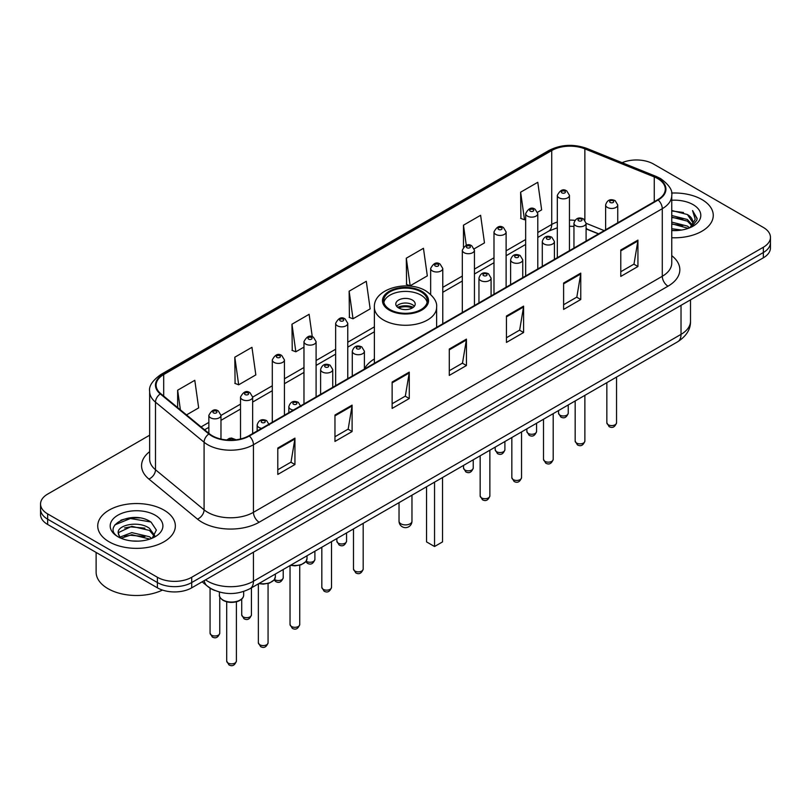 <?xml version="1.0" encoding="UTF-8"?>
<svg xmlns="http://www.w3.org/2000/svg" width="811" height="811" viewBox="0 0 811 811"><rect width="100%" height="100%" fill="white"/><g stroke="black" fill="none" stroke-linecap="round" stroke-linejoin="round"><path stroke-width="1.22" d="M374.378 358.949A42.851 24.735 0 0 0 364.403 368.954M598.477 233.913L586.089 228.905M214.986 590.56A24.249 14 180 0 1 208.153 586.789L202.121 581.822M139.776 517.935A32.339 18.673 0 0 0 120.849 520.196M149.65 435.213L47.656 494.102A24.249 14 0 0 0 40.55 504.006L40.55 514.569A24.249 14 0 0 0 47.656 524.464L157.405 587.833A24.249 14 0 0 0 191.71 587.833L763.344 257.807A24.249 14 0 0 0 770.45 247.902L770.45 242.621A24.249 14 0 0 1 763.344 252.525A24.249 14 0 0 0 770.45 242.621L770.45 237.339A24.249 14 0 0 0 763.344 227.435L653.595 164.075A24.249 14 0 0 0 622.108 162.676M40.55 504.006A24.249 14 0 0 0 47.656 513.91L157.405 577.27A24.249 14 0 0 0 191.71 577.27L191.71 582.551L763.344 252.525L191.71 582.551A24.249 14 0 0 1 157.405 582.551A24.249 14 0 0 0 191.71 582.551L191.71 587.833M47.656 513.91L47.656 519.192L157.405 582.551L47.656 519.192A24.249 14 0 0 1 40.55 509.288A24.249 14 0 0 0 47.656 519.192L47.656 524.464M701.9 199.547A38.806 22.404 0 0 0 671.569 193.048A38.806 22.404 0 0 1 701.9 199.547A38.806 22.404 0 0 1 713.264 215.391A38.806 22.404 0 0 0 701.9 199.547M163.984 510.109A38.806 22.404 0 0 0 121.691 505.253A38.806 22.404 0 0 0 97.736 525.954A38.806 22.404 0 0 0 109.1 541.799A38.806 22.404 0 0 0 151.393 546.655A38.806 22.404 0 0 0 175.348 525.954A38.806 22.404 0 0 0 163.984 510.109A38.806 22.404 0 0 0 121.691 505.253A38.806 22.404 0 0 0 97.736 525.954A38.806 22.404 0 0 0 109.1 541.799A38.806 22.404 0 0 0 151.393 546.655A38.806 22.404 0 0 0 175.348 525.954A38.806 22.404 0 0 0 163.984 510.109M657.711 178.592A25.871 14.933 180 0 1 665.284 189.156A25.871 14.933 180 0 1 657.711 199.719L248.876 435.75A25.871 14.933 180 0 1 209.39 433.763L160.801 393.7A25.871 14.933 180 0 1 156.117 385.124A25.871 14.933 180 0 1 163.69 374.57L551.723 150.542A25.871 14.933 180 0 1 584.863 148.869L654.254 176.92A25.871 14.933 180 0 1 657.711 178.592M658.167 178.329A26.52 15.308 0 0 0 654.629 176.616L585.228 148.555A26.52 15.308 0 0 0 551.267 150.278L163.234 374.307A26.52 15.308 0 0 0 160.264 393.913L208.853 433.976A26.52 15.308 0 0 0 249.332 436.014L658.167 199.982A26.52 15.308 0 0 0 658.167 178.329M277.798 448.037L277.798 474.435L294.94 464.531L294.94 438.133L277.798 448.037M277.798 469.751L291.007 462.128L294.88 439.004A6.468 3.731 -120 0 0 294.94 438.133M290.885 462.189L294.94 464.531M334.963 415.029L334.963 441.427L352.106 431.533L352.106 405.125L334.963 415.029M334.963 436.744L348.172 429.12L352.035 406.007A6.468 3.731 -120 0 0 352.106 405.125M348.051 429.191L352.106 431.533M392.129 382.022L392.129 408.43L409.271 398.525L409.271 372.127L392.129 382.022M392.129 403.746L405.328 396.123L409.2 372.999A6.468 3.731 -120 0 0 409.271 372.127M405.216 396.184L409.271 398.525M620.78 250.011L620.78 276.419L637.933 266.515L637.933 240.107L620.78 250.011M620.78 271.736L633.989 264.102L637.862 240.989A6.468 3.731 -120 0 0 637.933 240.107M633.867 264.173L637.933 266.515M563.615 283.019L563.615 309.417L580.767 299.523L580.767 273.114L563.615 283.019M563.615 304.733L576.824 297.11L580.696 273.996A6.468 3.731 -120 0 0 580.767 273.114M576.712 297.171L580.767 299.523M506.449 316.016L506.449 342.424L523.602 332.52L523.602 306.122L506.449 316.016M506.449 337.741L519.658 330.107L523.531 306.994A6.468 3.731 -120 0 0 523.602 306.122M519.547 330.178L523.602 332.52M449.284 349.024L449.284 375.422L466.437 365.528L466.437 339.12L449.284 349.024M449.284 370.739L462.493 363.115L466.366 340.002A6.468 3.731 -120 0 0 466.437 339.12M462.382 363.186L466.437 365.528M671.751 237.745A38.806 22.404 0 0 0 713.264 215.391A38.806 22.404 0 0 1 671.751 237.745M191.71 577.27L763.344 247.243A24.249 14 0 0 0 770.45 237.339M234.805 357.205L238.677 384.799L255.83 374.895L251.957 347.311L234.805 357.205L235.089 383.451M186.52 414.908L198.665 407.892L194.792 380.308L177.639 390.213L177.639 407.588M406.301 258.202L410.173 285.786L427.316 275.882L423.454 248.298L406.301 258.202L406.575 284.438M474.232 248.805L484.481 242.884L480.609 215.29L463.466 225.194L463.466 247.102M537.571 212.239L541.647 209.877L537.774 182.293L520.632 192.187L520.905 218.433M312.276 336.768L309.123 314.303L291.97 324.207L292.244 350.443M349.135 291.2L353.008 318.784L370.161 308.89L366.288 281.295L349.135 291.2L349.409 317.446M353.008 318.784L349.135 317.344M410.173 285.786L406.301 284.337M463.466 225.194L466.284 245.307M520.632 192.187L524.504 219.781L525.66 219.112M524.504 219.781L520.632 218.331M291.97 324.207L295.843 351.792L303.973 347.098M295.843 351.792L291.97 350.342M238.677 384.799L234.805 383.35M177.639 390.213L180.397 409.859M671.751 228.722L681.605 230.04M671.751 230.375L676.313 230.577M671.751 222.123L687.383 226.087L689.614 227.84M671.751 223.775L688.265 228.357M671.751 215.523L687.383 219.487L692.097 224.738M671.751 217.166L687.383 221.129L691.682 225.529M689.715 227.8A18.278 10.553 0 0 0 692.736 221.991A18.278 10.553 0 0 0 687.383 214.53L692.716 222.386M671.751 230.527A26.357 15.216 0 0 0 693.091 226.157A26.357 15.216 0 0 0 693.091 204.636A26.357 15.216 0 0 0 671.751 200.256M687.383 214.53L671.751 210.495M691.499 226.999L696.933 220.055L697.105 218.423L692.574 210.576L695.22 219.355L689.999 227.678M692.574 210.576L697.095 218.737M671.751 210.941L683.491 212.502M671.751 217.541L682.943 218.94M671.751 224.14L682.943 225.539M420.929 291.798A21.826 12.601 0 0 0 397.147 289.061A21.826 12.601 0 0 0 383.674 300.709A21.826 12.601 0 0 0 390.071 309.62A21.826 12.601 0 0 0 413.853 312.347A21.826 12.601 0 0 0 427.326 300.709A21.826 12.601 0 0 0 420.929 291.798M427.144 302.351A21.826 12.601 0 0 0 420.929 295.092A21.826 12.601 0 0 0 398.485 292.072A21.826 12.601 0 0 0 383.856 302.351M426.535 486.772L426.535 541.9L434.544 546.513L442.542 541.9L442.542 477.527M434.544 546.513L434.544 482.15M412.363 300.05A9.702 5.596 0 0 0 401.79 298.833A9.702 5.596 0 0 0 395.798 304.003A9.702 5.596 0 0 0 398.637 307.967A9.702 5.596 0 0 0 409.21 309.184A9.702 5.596 0 0 0 415.202 304.003A9.702 5.596 0 0 0 412.363 300.05M414.34 306.315A9.702 5.596 0 0 0 412.363 304.662A9.702 5.596 0 0 0 396.66 306.315M397.664 307.308A12.935 7.471 180 0 1 412.769 307.065L412.769 307.714M398.728 308.018A11.313 6.539 180 0 1 411.603 307.744L412.769 307.065M411.41 308.444L411.603 307.744M96.124 552.453L96.124 572.16A40.418 23.337 0 0 0 107.964 588.664A40.418 23.337 0 0 0 162.453 590.073M132.132 540.957L138.286 541.14M120.038 537.085L131.818 532.604L149.467 536.73L151.606 538.443M121.123 538.22L131.818 534.692L149.853 539.092M120.231 537.906L118.335 533.476A18.278 10.553 0 0 0 121.285 538.362M154.719 535.595L149.467 528.346C138.499 520.165 115.922 525.214 118.335 533.476L118.264 532.675M118.386 533.739L118.893 532.371L131.818 526.309L149.467 530.445L154.303 536.142M152.225 538.19L156.361 530.08L151.13 522.203C132.639 508.913 99.773 526.43 118.751 537.166L119.693 537.744M155.185 515.188A26.357 15.216 0 0 0 117.909 515.188A26.357 15.216 0 0 0 117.909 536.71A26.357 15.216 0 0 0 155.185 536.71A26.357 15.216 0 0 0 155.185 515.188M114.898 524.849L130.378 518.503L150.775 521.97M124.57 527.931L130.378 526.876L144.936 528.133M124.57 536.314L130.378 535.26L144.936 536.517M205.538 579.845A32.339 18.673 0 0 0 207.717 581.234A32.339 18.673 0 0 0 253.448 581.234L681.027 334.365A32.339 18.673 0 0 0 690.506 321.166C690.739 329.195 686.461 336.058 677.682 341.776L250.092 588.634A16.169 9.337 60 0 0 253.448 581.234L253.448 552.19M681.027 305.331L681.027 334.365A16.169 9.337 60 0 1 677.682 341.776M204.23 580.605A16.169 10.817 129.5 0 0 207.048 585.866L202.142 581.811M763.344 257.807L763.344 247.243M157.405 587.833L157.405 577.27M671.751 255.678A40.418 23.337 180 0 1 668 286.182L259.165 522.223A8.08 4.663 60 0 1 253.448 512.319L662.283 276.287A32.339 18.673 0 0 0 671.751 263.078L671.751 195.492A32.339 18.673 180 0 1 662.283 208.691A8.08 4.663 -120 0 0 658.167 199.982M259.165 522.223A40.418 23.337 180 0 1 202 522.223A40.418 23.337 180 0 1 197.468 519.111L148.879 479.048A40.418 23.337 180 0 1 149.65 451.656M207.717 512.319A32.339 18.673 0 0 0 253.448 512.319L253.448 444.732A32.339 18.673 180 0 1 204.088 442.238L155.499 402.175A32.339 18.673 180 0 1 149.65 391.47L149.65 459.056A32.339 18.673 0 0 0 155.499 469.762L204.088 509.835A32.339 18.673 0 0 0 207.717 512.319M671.751 195.492C672.826 190.443 669.116 184.807 660.61 178.592L656.352 176.524A8.08 3.781 112 0 0 654.629 176.616M656.352 176.524L586.961 148.474C573.57 143.729 560.857 144.419 548.824 150.532A8.08 4.663 60 0 1 551.267 150.278M163.234 374.307A8.08 4.663 -120 0 0 160.791 374.56C152.407 380.592 148.687 386.229 149.65 391.47M160.264 393.913A8.08 5.403 129.5 0 0 155.499 402.175L155.499 469.762A8.08 5.403 -50.5 0 1 148.879 479.048M586.961 148.474A8.08 3.781 112 0 0 585.228 148.555M208.853 433.976A8.08 5.403 129.5 0 0 204.088 442.238L204.088 509.835A8.08 5.403 -50.5 0 1 197.468 519.111M249.332 436.014A8.08 4.663 60 0 1 253.448 444.732L662.283 208.691L662.283 276.287A8.08 4.663 60 0 0 668 286.182M163.69 374.57L163.69 396.082M654.254 176.92L654.254 201.706M584.863 148.869L584.863 220.045M604.195 230.608L586.089 223.289M574.928 220.359A25.871 14.933 0 0 0 569.454 220.095M557.319 222.011A25.871 14.933 0 0 0 551.723 224.465L537.784 232.514M551.723 150.542L551.723 224.465A14.547 8.404 60 0 1 548.712 231.125L537.784 237.441M525.66 239.519L506.115 250.802M493.99 257.807L474.445 269.09M462.321 276.085L442.776 287.368M374.378 326.863L347.767 342.222M335.642 349.227L316.097 360.51M303.973 367.505L284.428 378.788M272.303 385.793L252.647 397.137M240.522 404.142L220.977 415.425M208.853 422.419L201.077 426.91M598.65 233.811L587.752 229.401A14.547 6.812 -68 0 1 586.089 227.982M449.284 349.855L466.366 340.002M506.449 316.858L523.531 306.994M563.615 283.85L580.696 273.996M620.78 250.852L637.862 240.989M392.129 382.863L409.2 372.999M334.963 415.871L352.035 406.007M277.798 448.868L294.88 439.004M389.209 310.106A23.043 13.3 0 0 0 421.791 310.106A23.043 13.3 0 0 0 421.791 291.301A23.043 13.3 0 0 0 389.209 291.301A23.043 13.3 0 0 0 389.209 310.106M436.622 327.36L436.622 307.308A31.122 17.974 180 0 1 417.412 323.903A31.122 17.974 180 0 1 383.491 320.01A31.122 17.974 180 0 1 374.378 307.308L374.378 363.298M400.928 523.815A6.468 3.731 180 0 1 399.032 521.169A6.468 6.468 0 0 0 408.734 526.775A6.468 6.468 0 0 0 411.968 521.169A6.468 3.731 180 0 1 410.072 523.815A6.468 3.731 180 0 1 400.928 523.815M616.542 422.784C614.941 427.154 612.467 428.431 609.102 426.616L606.841 422.784A4.846 2.798 0 0 0 608.26 424.771A4.846 2.798 0 0 0 613.542 425.38A4.846 2.798 0 0 0 616.542 422.784L616.542 377.074M607.398 207.434A6.062 3.497 180 0 1 605.624 204.96C607.175 199.993 610.348 198.543 615.143 200.641L617.749 204.96A6.062 3.497 180 0 1 614.008 208.194A6.062 3.497 180 0 1 607.398 207.434M613.116 200.834A2.017 1.166 0 0 0 610.257 200.834A2.017 1.166 0 0 0 610.257 202.486A2.017 1.166 0 0 0 613.116 202.486A2.017 1.166 0 0 0 613.116 200.834M584.873 441.072C583.271 445.432 580.798 446.709 577.432 444.904L575.171 441.072A4.846 2.798 0 0 0 576.591 443.049A4.846 2.798 0 0 0 581.882 443.658A4.846 2.798 0 0 0 584.873 441.072L584.873 395.352M575.739 225.722A6.062 3.497 180 0 1 573.955 223.248C575.506 218.271 578.679 216.831 583.474 218.919L586.089 223.248A6.062 3.497 180 0 1 582.339 226.482A6.062 3.497 180 0 1 575.739 225.722M581.446 219.122A2.017 1.166 0 0 0 578.588 219.122A2.017 1.166 0 0 0 578.588 220.774A2.017 1.166 0 0 0 581.446 220.774A2.017 1.166 0 0 0 581.446 219.122M553.203 459.35C551.602 463.72 549.128 464.997 545.762 463.182L543.502 459.35A4.846 2.798 0 0 0 544.921 461.337A4.846 2.798 0 0 0 550.213 461.946A4.846 2.798 0 0 0 553.203 459.35L553.203 413.64M544.069 244.01A6.062 3.497 180 0 1 542.285 241.526C543.836 236.559 547.009 235.109 551.804 237.207L554.42 241.526A6.062 3.497 180 0 1 550.669 244.76A6.062 3.497 180 0 1 544.069 244.01M549.777 237.4A2.017 1.166 0 0 0 546.928 237.4A2.017 1.166 0 0 0 546.928 239.052A2.017 1.166 0 0 0 549.777 239.052A2.017 1.166 0 0 0 549.777 237.4M521.534 477.638C519.942 481.998 517.459 483.275 514.093 481.47L511.832 477.638A4.846 2.798 0 0 0 513.251 479.615A4.846 2.798 0 0 0 518.543 480.224A4.846 2.798 0 0 0 521.534 477.638L521.534 431.918M512.4 262.288A6.062 3.497 180 0 1 510.616 259.814C512.167 254.836 515.34 253.397 520.135 255.485L522.75 259.814A6.062 3.497 180 0 1 518.999 263.048A6.062 3.497 180 0 1 512.4 262.288M518.117 255.688A2.017 1.166 0 0 0 515.259 255.688A2.017 1.166 0 0 0 515.259 257.34A2.017 1.166 0 0 0 518.117 257.34A2.017 1.166 0 0 0 518.117 255.688M489.864 495.926C488.273 500.286 485.789 501.563 482.423 499.748L480.163 495.926A4.846 2.798 0 0 0 481.582 497.903A4.846 2.798 0 0 0 486.874 498.512A4.846 2.798 0 0 0 489.864 495.926L489.864 450.206M480.73 280.576A6.062 3.497 180 0 1 478.956 278.102C480.497 273.125 483.67 271.685 488.465 273.773L491.081 278.102A6.062 3.497 180 0 1 487.34 281.336A6.062 3.497 180 0 1 480.73 280.576M486.448 273.976A2.017 1.166 0 0 0 483.589 273.976A2.017 1.166 0 0 0 483.589 275.618A2.017 1.166 0 0 0 486.448 275.618A2.017 1.166 0 0 0 486.448 273.976M363.186 569.058C361.594 573.418 359.111 574.695 355.745 572.89L353.484 569.058A4.846 2.798 0 0 0 354.914 571.035A4.846 2.798 0 0 0 360.196 571.643A4.846 2.798 0 0 0 363.186 569.058L363.186 523.338M354.052 353.708A6.062 3.497 180 0 1 352.278 351.234C353.829 346.256 357.002 344.817 361.787 346.905L364.403 351.234A6.062 3.497 180 0 1 360.662 354.468A6.062 3.497 180 0 1 354.052 353.708M359.77 347.108A2.017 1.166 0 0 0 356.911 347.108A2.017 1.166 0 0 0 356.911 348.76A2.017 1.166 0 0 0 359.77 348.76A2.017 1.166 0 0 0 359.77 347.108M331.517 587.346C329.925 591.706 327.441 592.983 324.076 591.168L321.825 587.346A4.846 2.798 0 0 0 323.244 589.323A4.846 2.798 0 0 0 328.526 589.932A4.846 2.798 0 0 0 331.517 587.346L331.517 541.626M322.383 371.996A6.062 3.497 180 0 1 320.609 369.512C322.16 364.544 325.333 363.105 330.118 365.193L332.733 369.512A6.062 3.497 180 0 1 328.992 372.756A6.062 3.497 180 0 1 322.383 371.996M328.1 365.396A2.017 1.166 0 0 0 325.241 365.396A2.017 1.166 0 0 0 325.241 367.038A2.017 1.166 0 0 0 328.1 367.038A2.017 1.166 0 0 0 328.1 365.396M299.735 624.5C298.144 628.87 295.66 630.147 292.295 628.332L290.034 624.5A4.846 2.798 0 0 0 291.453 626.487A4.846 2.798 0 0 0 296.745 627.096A4.846 2.798 0 0 0 299.735 624.5L299.735 565.237M293.359 410.062A6.062 3.497 180 0 1 290.602 409.149A6.062 3.497 180 0 1 288.828 406.676C290.379 401.709 293.541 400.259 298.336 402.357L300.952 406.676M296.319 402.55A2.017 1.166 0 0 0 293.46 402.55A2.017 1.166 0 0 0 293.46 404.202A2.017 1.166 0 0 0 296.319 404.202A2.017 1.166 0 0 0 296.319 402.55M290.865 565.105A12.124 7.005 0 0 0 307.014 558.495L307.014 555.778M268.066 642.788C266.474 647.148 263.991 648.425 260.625 646.62L258.364 642.788A4.846 2.798 0 0 0 259.794 644.765A4.846 2.798 0 0 0 265.075 645.374A4.846 2.798 0 0 0 268.066 642.788L268.066 583.525M261.7 428.35A6.062 3.497 180 0 1 258.932 427.438A6.062 3.497 180 0 1 257.158 424.964C258.709 419.986 261.872 418.547 266.667 420.635L269.282 424.964M264.65 420.838A2.017 1.166 0 0 0 261.791 420.838A2.017 1.166 0 0 0 261.791 422.49A2.017 1.166 0 0 0 264.65 422.49A2.017 1.166 0 0 0 264.65 420.838M259.196 583.383A12.124 7.005 0 0 0 275.345 576.783L275.345 574.056M243.675 595.061C243.574 597.808 241.607 599.907 237.775 601.387C232.443 602.999 227.567 602.664 223.147 600.383C220.237 598.194 219 596.42 219.426 595.061A12.124 7.005 0 0 0 222.974 600.018A12.124 7.005 0 0 0 236.194 601.529A12.124 7.005 0 0 0 243.675 595.061L243.675 591.493M236.396 661.066C234.805 665.436 232.321 666.713 228.955 664.898L226.695 661.066A4.846 2.798 0 0 0 228.124 663.053A4.846 2.798 0 0 0 233.406 663.662A4.846 2.798 0 0 0 236.396 661.066L236.396 601.803M233.568 440.028A2.017 1.166 0 0 0 232.98 439.116A2.017 1.166 0 0 0 230.638 438.903A2.017 1.166 0 0 0 229.554 440.12M559.955 415.161A4.846 2.798 0 0 0 565.247 415.769A4.846 2.798 0 0 0 568.237 413.184C566.636 417.543 564.162 418.821 560.796 417.016L558.536 413.184A4.846 2.798 0 0 0 559.955 415.161M569.454 250.67L569.454 195.36A6.062 3.497 180 0 1 565.703 198.594A6.062 3.497 180 0 1 559.103 197.833A6.062 3.497 180 0 1 557.319 195.36L557.319 257.675M561.962 192.886A2.017 1.166 0 0 0 564.821 192.886A2.017 1.166 0 0 0 564.821 191.234A2.017 1.166 0 0 0 561.962 191.234A2.017 1.166 0 0 0 561.962 192.886M528.285 433.449A4.846 2.798 0 0 0 533.577 434.057A4.846 2.798 0 0 0 536.568 431.472C534.976 435.831 532.492 437.109 529.127 435.294L526.866 431.472A4.846 2.798 0 0 0 528.285 433.449M537.784 268.958L537.784 213.638A6.062 3.497 180 0 1 534.033 216.872A6.062 3.497 180 0 1 527.434 216.121A6.062 3.497 180 0 1 525.66 213.638L525.66 275.953M530.293 211.164A2.017 1.166 0 0 0 533.151 211.164A2.017 1.166 0 0 0 533.151 209.512A2.017 1.166 0 0 0 530.293 209.512A2.017 1.166 0 0 0 530.293 211.164M496.616 451.727A4.846 2.798 0 0 0 501.908 452.335A4.846 2.798 0 0 0 504.898 449.75C503.307 454.109 500.823 455.387 497.457 453.582L495.197 449.75A4.846 2.798 0 0 0 496.616 451.727M506.115 287.236L506.115 231.926A6.062 3.497 180 0 1 502.374 235.16A6.062 3.497 180 0 1 495.764 234.399A6.062 3.497 180 0 1 493.99 231.926L493.99 294.241M498.623 229.452A2.017 1.166 0 0 0 501.482 229.452A2.017 1.166 0 0 0 501.482 227.8A2.017 1.166 0 0 0 498.623 227.8A2.017 1.166 0 0 0 498.623 229.452M464.946 470.015A4.846 2.798 0 0 0 470.238 470.623A4.846 2.798 0 0 0 473.229 468.038C471.637 472.397 469.153 473.675 465.788 471.87L463.527 468.038A4.846 2.798 0 0 0 464.946 470.015M474.445 305.524L474.445 250.214A6.062 3.497 180 0 1 470.704 253.448A6.062 3.497 180 0 1 464.095 252.687A6.062 3.497 180 0 1 462.321 250.214L462.321 312.519M466.954 247.73A2.017 1.166 0 0 0 469.812 247.73A2.017 1.166 0 0 0 469.812 246.088A2.017 1.166 0 0 0 466.954 246.088A2.017 1.166 0 0 0 466.954 247.73M442.776 323.802L442.776 268.492A6.062 3.497 180 0 1 439.035 271.726A6.062 3.497 180 0 1 432.425 270.965A6.062 3.497 180 0 1 430.651 268.492L430.651 294.434M435.284 266.018A2.017 1.166 0 0 0 438.143 266.018A2.017 1.166 0 0 0 438.143 264.366A2.017 1.166 0 0 0 435.284 264.366A2.017 1.166 0 0 0 435.284 266.018M338.278 543.147A4.846 2.798 0 0 0 343.56 543.755A4.846 2.798 0 0 0 346.561 541.17C344.959 545.529 342.475 546.807 339.11 545.002L336.859 541.17A4.846 2.798 0 0 0 338.278 543.147M347.767 378.656L347.767 323.346A6.062 3.497 180 0 1 344.026 326.58A6.062 3.497 180 0 1 337.417 325.819A6.062 3.497 180 0 1 335.642 323.346L335.642 385.661M340.275 320.872A2.017 1.166 0 0 0 343.134 320.872A2.017 1.166 0 0 0 343.134 319.22A2.017 1.166 0 0 0 340.275 319.22A2.017 1.166 0 0 0 340.275 320.872M306.203 561.171A4.846 2.798 0 0 0 306.609 561.435A4.846 2.798 0 0 0 311.89 562.043A4.846 2.798 0 0 0 314.891 559.458C313.289 563.817 310.806 565.095 307.44 563.28L305.818 561.709M316.097 396.944L316.097 341.634A6.062 3.497 180 0 1 312.357 344.868A6.062 3.497 180 0 1 305.747 344.107A6.062 3.497 180 0 1 303.973 341.634L303.973 403.939M308.606 339.15A2.017 1.166 0 0 0 311.465 339.15A2.017 1.166 0 0 0 311.465 337.508A2.017 1.166 0 0 0 308.606 337.508A2.017 1.166 0 0 0 308.606 339.15M274.534 579.449A4.846 2.798 0 0 0 274.939 579.723A4.846 2.798 0 0 0 280.221 580.321A4.846 2.798 0 0 0 283.221 577.736C281.62 582.105 279.136 583.373 275.77 581.568L274.148 579.997M284.428 415.222L284.428 359.912A6.062 3.497 180 0 1 280.687 363.146A6.062 3.497 180 0 1 274.077 362.385A6.062 3.497 180 0 1 272.303 359.912L272.303 422.227M276.936 357.438A2.017 1.166 0 0 0 279.795 357.438A2.017 1.166 0 0 0 279.795 355.786A2.017 1.166 0 0 0 276.936 355.786A2.017 1.166 0 0 0 276.936 357.438M243.158 616.877A4.846 2.798 0 0 0 248.44 617.485A4.846 2.798 0 0 0 251.43 614.9C249.839 619.259 247.355 620.537 243.989 618.732L241.729 614.9A4.846 2.798 0 0 0 243.158 616.877M252.647 433.571L252.647 397.076A6.062 3.497 180 0 1 248.906 400.31A6.062 3.497 180 0 1 242.296 399.549A6.062 3.497 180 0 1 240.522 397.076L240.522 438.984M245.155 394.602A2.017 1.166 0 0 0 248.014 394.602A2.017 1.166 0 0 0 248.014 392.95A2.017 1.166 0 0 0 245.155 392.95A2.017 1.166 0 0 0 245.155 394.602M211.489 635.165A4.846 2.798 0 0 0 216.77 635.773A4.846 2.798 0 0 0 219.761 633.188C218.169 637.547 215.685 638.825 212.32 637.01L210.069 633.188A4.846 2.798 0 0 0 211.489 635.165M220.977 439.065L220.977 415.354A6.062 3.497 180 0 1 217.236 418.588A6.062 3.497 180 0 1 210.627 417.837A6.062 3.497 180 0 1 208.853 415.354L208.853 433.317M213.486 412.88A2.017 1.166 0 0 0 216.344 412.88A2.017 1.166 0 0 0 216.344 411.238A2.017 1.166 0 0 0 213.486 411.238A2.017 1.166 0 0 0 213.486 412.88M250.092 588.634C237.086 595.173 224.069 595.173 211.063 588.634L207.048 585.866M690.506 321.166L690.506 299.857M548.824 150.532L160.791 374.56M587.752 229.401L586.089 228.773M573.955 226.381L569.454 226.249M557.319 227.769L548.712 231.125M525.66 244.446L506.115 255.729M493.99 262.723L474.445 274.006M462.321 281.011L442.776 292.295M374.378 331.78L347.767 347.138M335.642 354.143L316.097 365.426M303.973 372.431L284.428 383.715M272.303 390.709L252.647 402.063M240.522 409.058L220.977 420.341M208.853 427.346L204.595 429.81M436.622 307.308C437.311 301.824 433.713 296.36 425.836 290.896C407.487 279.542 373.293 288.655 374.378 307.308M411.968 495.176L411.968 521.169M399.032 502.648L399.032 521.169M606.841 422.784L606.841 382.67M605.624 229.787L605.624 204.96M617.749 222.782L617.749 204.96M575.171 441.072L575.171 400.958M573.955 248.065L573.955 223.248M586.089 241.07L586.089 223.248M543.502 459.35L543.502 419.236M542.285 266.353L542.285 241.526M554.42 259.348L554.42 241.526M511.832 477.638L511.832 437.524M510.616 284.631L510.616 259.814M522.75 277.636L522.75 259.814M480.163 495.926L480.163 455.802M478.956 302.919L478.956 278.102M491.081 295.914L491.081 278.102M353.484 569.058L353.484 528.944M352.278 376.051L352.278 351.234M364.403 369.056L364.403 351.234M321.825 587.346L321.825 547.222M320.609 394.339L320.609 369.512M332.733 387.334L332.733 369.512M290.034 624.5L290.034 565.581M288.828 412.687L288.828 406.676M307.014 558.495L305.929 561.567L301.114 564.811L294.93 565.835L290.45 565.338M258.364 642.788L258.364 583.859M257.158 430.976L257.158 424.964M275.345 576.783L274.26 579.845L269.445 583.099L263.261 584.123L258.78 583.626M226.695 661.066L226.695 601.803M219.426 595.061L219.426 592.071M226.786 439.967L229.331 438.376L231.53 438.041L236.133 439.785M568.237 413.184L568.237 404.963M569.454 195.36L566.838 191.031C563.321 188.497 560.148 189.936 557.319 195.36M558.536 413.184L558.536 410.559M536.568 431.472L536.568 423.241M537.784 213.638L535.169 209.319C531.651 206.775 528.478 208.214 525.66 213.638M526.866 431.472L526.866 428.847M504.898 449.75L504.898 441.529M506.115 231.926L503.499 227.597C499.981 225.063 496.808 226.502 493.99 231.926M495.197 449.75L495.197 447.125M473.229 468.038L473.229 459.807M474.445 250.214L471.83 245.885C468.312 243.341 465.139 244.79 462.321 250.214M463.527 468.038L463.527 465.413M442.776 268.492L440.16 264.163C436.642 261.629 433.469 263.068 430.651 268.492M346.561 541.17L346.561 532.949M347.767 323.346L345.151 319.017C341.634 316.483 338.471 317.922 335.642 323.346M336.859 541.17L336.859 538.545M314.891 559.458L314.891 551.227M316.097 341.634L313.482 337.305C309.964 334.761 306.801 336.21 303.973 341.634M283.221 577.736L283.221 569.515M284.428 359.912L281.812 355.583C278.305 353.049 275.132 354.488 272.303 359.912M251.43 614.9L251.43 587.863M252.647 397.076L250.031 392.747C246.514 390.213 243.351 391.652 240.522 397.076M241.729 614.9L241.729 599.086M219.761 633.188L219.761 596.815M220.977 415.354L218.362 411.035C214.844 408.491 211.681 409.94 208.853 415.354M210.069 633.188L210.069 588.168"/></g></svg>
